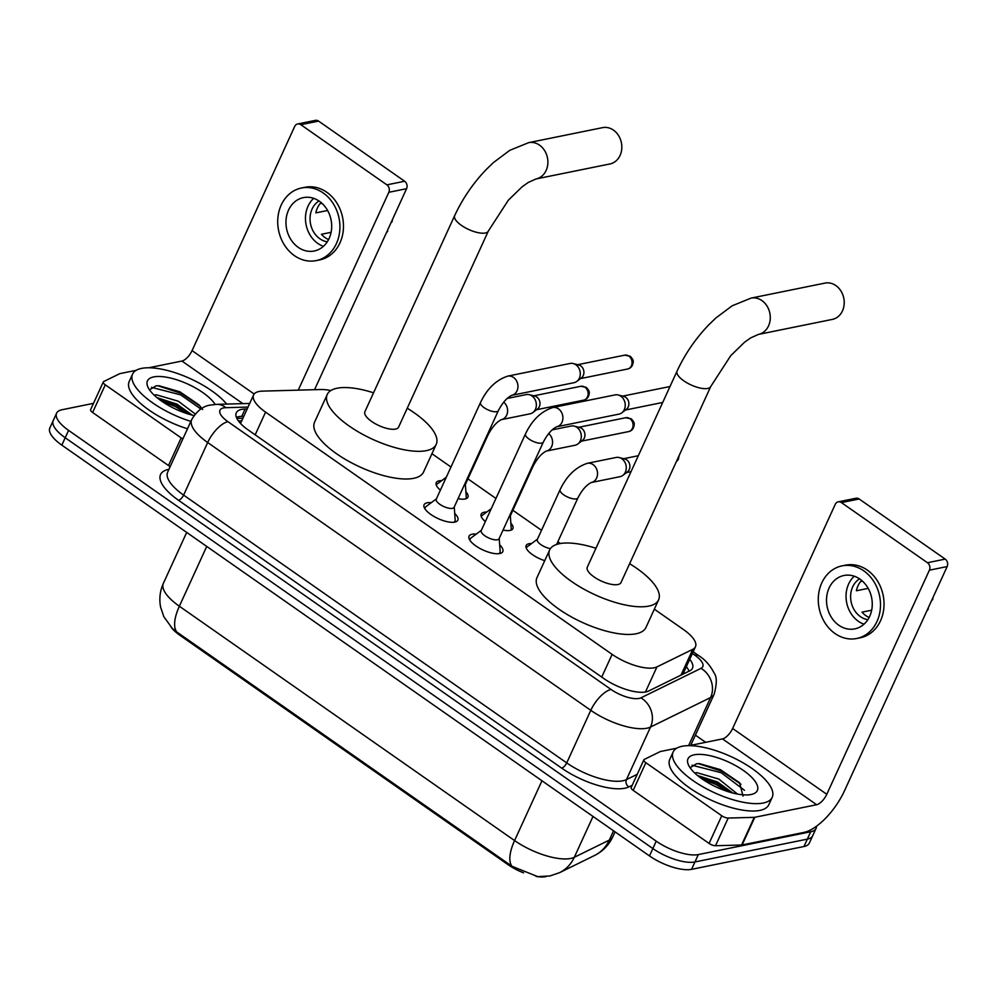 <?xml version="1.0" encoding="UTF-8"?>
<svg xmlns="http://www.w3.org/2000/svg" width="997" height="997" viewBox="0 0 997 997"><rect width="100%" height="100%" fill="white"/><g stroke="black" fill="none" stroke-linecap="round" stroke-linejoin="round"><path stroke-width="1.5" d="M544.748 560.65A17.435 6.356 -155.4 0 1 526.154 545.533A17.435 6.356 -155.4 0 1 529.021 543.714A17.435 6.356 -155.4 0 1 531.613 543.515M485.352 521.581A17.435 6.356 -155.4 0 1 481.19 514.103A17.435 6.356 -155.4 0 1 484.056 512.284A17.435 6.356 -155.4 0 1 486.648 512.084M510.85 523.163A17.435 6.356 -155.4 0 1 512.882 528.609A17.435 6.356 -155.4 0 1 510.028 530.429A17.435 6.356 -155.4 0 1 503.036 530.068M440.387 490.15A17.435 6.356 -155.4 0 1 436.225 482.673A17.435 6.356 -155.4 0 1 439.079 480.841A17.435 6.356 -155.4 0 1 441.683 480.654M465.873 491.72A17.435 6.356 -155.4 0 1 467.917 497.179A17.435 6.356 -155.4 0 1 465.063 498.998A17.435 6.356 -155.4 0 1 458.072 498.637M499.671 544.836A18.544 6.767 -155.4 0 1 502.787 551.615A18.544 6.767 -155.4 0 1 499.734 553.547A18.544 6.767 -155.4 0 1 479.308 548.101A18.544 6.767 -155.4 0 1 469.064 536.174A18.544 6.767 -155.4 0 1 472.104 534.242A18.544 6.767 -155.4 0 1 476.23 534.105M454.707 513.405A18.544 6.767 -155.4 0 1 457.822 520.185A18.544 6.767 -155.4 0 1 454.769 522.116A18.544 6.767 -155.4 0 1 434.331 516.67A18.544 6.767 -155.4 0 1 424.099 504.744A18.544 6.767 -155.4 0 1 427.14 502.8A18.544 6.767 -155.4 0 1 431.265 502.675M330.842 390.562A32.689 11.927 24.6 0 0 321.196 389.515L262.423 391.123A32.689 11.927 24.6 0 0 258.971 391.497A32.689 11.927 24.6 0 0 253.599 394.912A32.689 11.927 24.6 0 0 265.576 412.122L612.133 654.368A32.689 11.927 24.6 0 0 656.936 666.906L692.815 649.296A32.689 11.927 24.6 0 0 695.47 646.766A32.689 11.927 24.6 0 0 683.493 629.556L654.344 609.167M171.135 627.225A29.412 10.73 24.6 0 0 179.971 635.338L507.884 864.561A29.412 10.73 24.6 0 0 523.537 872.836M536.037 876.425A29.412 10.73 24.6 0 0 546.219 876.537M560.426 543.515L557.859 541.72M541.521 530.304L512.882 510.29M495.945 498.45L467.917 478.859M450.98 467.02L431.938 453.71M176.843 632.011A38.135 15.902 125 0 1 179.36 606.238A43.581 15.902 24.6 0 1 163.396 583.295C159.956 590.984 159.034 598.935 160.617 607.161L163.82 616.682L172.331 628.434L176.843 632.011L512.059 866.331L537.732 876.612L549.883 875.964L559.554 872.674A38.135 34.023 -116.2 0 0 574.322 857.27L609.292 840.11A43.581 15.902 24.6 0 0 612.831 836.732L615.062 831.872M816.493 826.251A32.689 11.927 -155.4 0 1 816.082 828.345A32.689 11.927 -155.4 0 1 810.711 831.76L698.324 854.579L694.946 861.956A32.689 11.927 -155.4 0 1 652.848 848.547L65.204 437.758A32.689 11.927 -155.4 0 1 53.227 420.547A32.689 11.927 -155.4 0 0 65.204 437.758L652.848 848.547A32.689 11.927 -155.4 0 0 694.946 861.956L807.333 839.138L694.946 861.956L691.569 869.334A32.689 11.927 -155.4 0 1 649.471 855.924L61.826 445.136A32.689 11.927 -155.4 0 1 49.85 427.925L56.605 413.169A32.689 11.927 -155.4 0 1 61.976 409.755L93.494 403.349M816.082 828.345L812.705 835.723A32.689 11.927 -155.4 0 1 807.333 839.138A32.689 11.927 -155.4 0 0 812.705 835.723L809.327 843.101A32.689 11.927 -155.4 0 1 803.956 846.515L691.569 869.334M247.169 408.957L245.112 409.007A32.689 11.927 24.6 0 0 241.66 409.381A32.689 11.927 24.6 0 0 236.289 412.795A32.689 11.927 24.6 0 0 248.265 430.006L603.771 678.508A32.689 11.927 24.6 0 0 648.573 691.046L689.824 670.794A32.689 11.927 24.6 0 0 692.479 668.252A32.689 11.927 24.6 0 0 689.725 659.291M236.376 417.294A32.689 11.927 -155.4 0 1 238.283 416.758A32.689 11.927 -155.4 0 1 241.735 416.385L243.791 416.335M698.324 854.579A32.689 11.927 -155.4 0 1 656.225 841.169L68.581 430.38A32.689 11.927 -155.4 0 1 56.605 413.169M695.395 735.138L705.677 742.329M686.347 666.669A32.689 11.927 -155.4 0 1 689.039 671.18M190.888 421.395A54.474 19.878 -155.4 0 1 132.576 374.099A54.474 19.878 -155.4 0 1 141.524 368.404A54.474 19.878 -155.4 0 1 226.693 404.072M187.511 428.772A54.474 19.878 -155.4 0 1 129.199 381.477L132.576 374.099M202.615 409.518L199.001 404.857L179.747 391.734L159.059 385.777L156.031 385.839L150.024 389.565M194.029 415.575A38.135 13.908 -155.4 0 1 147.942 387.123A38.135 13.908 -155.4 0 1 153.7 376.916A38.135 13.908 -155.4 0 1 187.075 383.745A38.135 13.908 -155.4 0 1 215.178 404.421M192.271 415.151L176.955 404.134L157.015 397.653M195.238 413.992L178.301 401.205L156.242 394.762L154.186 395.161M191.362 414.914L176.008 405.131L157.925 398.389M200.36 406.39L181.379 393.416L157.8 385.752M187.124 413.643L175.347 406.589L161.389 400.968M200.871 409.007L180.706 394.874L151.444 387.335M170.213 466.546A5.446 1.982 -155.4 0 1 168.518 465.549L181.18 437.882L105.283 384.83L92.621 412.496A5.446 1.982 -155.4 0 1 90.627 409.63L103.289 381.963A5.446 1.982 24.6 0 0 105.283 384.83M168.518 465.549L92.621 412.496M297.654 123.977L315.401 120.375A5.446 4.536 78.5 0 1 318.591 121.111L300.845 124.712A5.446 4.536 -101.5 0 0 297.654 123.977A5.446 4.536 -101.5 0 0 294.676 126.482L192.072 350.608A10.892 4.536 -55 0 1 181.928 361.039L148.727 367.781M404.632 181.242A5.446 4.536 78.5 0 1 406.577 188.695L388.83 192.296A5.446 4.536 -101.5 0 0 386.886 184.856L404.632 181.242L318.591 121.111M314.554 389.702L406.577 188.695M386.886 184.856L300.845 124.712M388.83 192.296L298.253 390.151M136.165 370.323L120.076 373.588A5.446 1.982 24.6 0 0 119.628 373.738L103.738 381.539A5.446 1.982 24.6 0 0 103.289 381.963M181.18 437.882A5.446 1.982 24.6 0 0 182.875 438.879M319.376 201.244A27.243 22.682 -101.5 0 0 303.4 197.618A27.243 22.682 -101.5 0 0 286.114 219.141A27.243 22.682 -101.5 0 0 298.265 247.368A27.243 22.682 -101.5 0 0 314.242 250.995A27.243 22.682 -101.5 0 0 331.527 229.472A27.243 22.682 -101.5 0 0 319.376 201.244M313.706 198.341A27.243 22.682 -101.5 0 0 317.781 243.405A27.243 22.682 -101.5 0 0 323.452 246.309M321.919 203.288L320.049 203.662A21.784 18.145 78.5 0 0 315.837 212.884L327.602 210.492M331.091 232.326L321.42 234.283A21.784 18.145 78.5 0 0 325.221 237.71A21.784 18.145 78.5 0 0 328.574 239.579M318.99 200.983A21.784 18.145 -101.5 0 0 310.042 219.402A21.784 18.145 -101.5 0 0 319.887 238.794A21.784 18.145 -101.5 0 0 327.278 241.822M316.186 260.603L319.738 259.893A37.039 30.845 -101.5 0 0 343.255 230.606A37.039 30.845 -101.5 0 0 326.729 192.222A37.039 30.845 -101.5 0 0 304.995 187.286L301.443 188.009A37.039 30.845 -101.5 0 0 277.939 217.284A37.039 30.845 -101.5 0 0 294.464 255.668A37.039 30.845 -101.5 0 0 316.186 260.603A37.039 30.845 -101.5 0 0 339.703 231.329A37.039 30.845 -101.5 0 0 323.178 192.944A37.039 30.845 -101.5 0 0 301.443 188.009M386.313 232.962A28.327 23.579 -101.5 0 0 387.746 231.142L387.297 230.818M386.898 231.69L387.746 231.142M392.494 219.465A28.327 23.579 -101.5 0 1 391.971 221.92L391.123 222.468M763.253 803.021A54.474 19.878 -155.4 0 1 703.234 787.019A54.474 19.878 -155.4 0 1 673.149 751.975A54.474 19.878 -155.4 0 1 682.098 746.279A54.474 19.878 -155.4 0 1 742.117 762.281A54.474 19.878 -155.4 0 1 772.201 797.326A54.474 19.878 -155.4 0 1 763.253 803.021M772.201 797.326L768.824 804.704A54.474 19.878 -155.4 0 1 759.876 810.399A54.474 19.878 -155.4 0 1 699.857 794.397A54.474 19.878 -155.4 0 1 669.772 759.353L673.149 751.975M743.039 796.105L739.575 782.732L720.308 769.609L699.632 763.652L696.604 763.714L690.585 767.441M694.273 754.791A38.135 13.908 -155.4 0 1 742.491 769.834A38.135 13.908 -155.4 0 1 752.299 794.21A38.135 13.908 -155.4 0 1 751.09 794.509A38.135 13.908 -155.4 0 1 715.821 786.807A38.135 13.908 -155.4 0 1 688.503 764.998A38.135 13.908 -155.4 0 1 694.273 754.791M732.845 793.026L717.528 782.009L697.588 775.529M737.506 794.061L718.874 779.081L696.816 772.638L694.759 773.036M731.935 792.777L716.581 783.006L698.498 776.264M740.933 784.253L721.953 771.292L698.361 763.627M727.685 791.518L715.908 784.465L701.95 778.844M744.485 790.309L721.28 772.75L692.018 765.21M609.965 163.944A18.519 15.416 -101.5 0 0 621.717 149.301A18.519 15.416 -101.5 0 0 613.454 130.109A18.519 15.416 -101.5 0 0 602.587 127.641L528.647 142.658A18.519 15.416 78.5 0 1 539.514 145.126A18.519 15.416 78.5 0 1 547.777 164.318A18.519 15.416 78.5 0 1 536.025 178.949L609.965 163.944M488.343 231.055A18.519 6.755 24.6 0 1 485.302 232.999A18.519 6.755 24.6 0 1 461.449 225.397A18.519 6.755 24.6 0 1 454.669 215.639L364.89 411.724A18.519 6.755 24.6 0 0 375.121 423.638A18.519 6.755 24.6 0 0 395.522 429.084A18.519 6.755 24.6 0 0 398.576 427.14L488.343 231.055L508.32 200.223L522.079 186.825L528.298 182.426L536.025 178.949M407.225 408.234A59.92 21.859 -155.4 0 1 436.212 444.375A59.92 21.859 -155.4 0 1 426.367 450.644A59.92 21.859 -155.4 0 1 360.341 433.047A59.92 21.859 -155.4 0 1 327.24 394.488A59.92 21.859 -155.4 0 1 337.086 388.232A59.92 21.859 -155.4 0 1 373.551 392.818M436.212 444.375L423.551 472.055A59.92 21.859 -155.4 0 1 413.705 478.311A59.92 21.859 -155.4 0 1 347.666 460.714A59.92 21.859 -155.4 0 1 314.578 422.155L327.24 394.488M832.358 319.401A18.519 15.416 -101.5 0 0 844.11 304.758A18.519 15.416 -101.5 0 0 835.847 285.566A18.519 15.416 -101.5 0 0 824.98 283.098L751.04 298.115A18.519 15.416 78.5 0 1 761.907 300.583A18.519 15.416 78.5 0 1 770.17 319.775A18.519 15.416 78.5 0 1 758.418 334.419L832.358 319.401M710.736 386.524A18.519 6.755 24.6 0 1 707.696 388.456A18.519 6.755 24.6 0 1 683.842 380.854A18.519 6.755 24.6 0 1 677.063 371.096L587.283 567.193A18.519 6.755 24.6 0 0 597.515 579.107A18.519 6.755 24.6 0 0 617.928 584.541A18.519 6.755 24.6 0 0 620.969 582.609L710.736 386.524L730.726 355.692L744.485 342.283L750.704 337.883L758.418 334.419M629.618 563.704A59.92 21.859 -155.4 0 1 658.606 599.845A59.92 21.859 -155.4 0 1 648.773 606.101A59.92 21.859 -155.4 0 1 582.734 588.504A59.92 21.859 -155.4 0 1 549.646 549.958A59.92 21.859 -155.4 0 1 559.479 543.689A59.92 21.859 -155.4 0 1 595.944 548.275M658.606 599.845L645.944 627.512A59.92 21.859 -155.4 0 1 636.098 633.768A59.92 21.859 -155.4 0 1 570.072 616.171A59.92 21.859 -155.4 0 1 536.972 577.624L549.646 549.958M436.412 498.836L426.031 506.576A16.338 5.957 24.6 0 0 425.258 507.498A16.338 5.957 24.6 0 0 425.108 509.093M436.262 499.161A9.808 3.577 24.6 0 0 441.683 505.467A9.808 3.577 24.6 0 0 452.488 508.345A9.808 3.577 24.6 0 0 454.096 507.323L498.35 410.664A9.808 3.577 24.6 0 1 496.743 411.686A9.808 3.577 24.6 0 1 484.579 407.985A9.808 3.577 24.6 0 1 480.517 402.501L436.262 499.161M511.673 395.335A9.808 8.163 78.5 0 0 517.854 387.883A9.808 8.163 78.5 0 0 513.966 377.763A9.808 8.163 78.5 0 0 513.505 377.427A9.808 8.163 78.5 0 0 507.76 376.118L570.11 363.456A9.808 8.163 78.5 0 1 573.25 363.556A9.808 8.163 78.5 0 1 575.855 364.765A9.808 8.163 78.5 0 1 579.357 378.175A9.808 8.163 78.5 0 1 576.864 381.365A9.808 8.163 78.5 0 1 574.01 382.686L511.685 395.335C506.837 397.778 502.401 402.888 498.35 410.664M573.25 363.556L578.833 365.002A7.079 5.895 78.5 0 1 580.715 365.874A7.079 5.895 78.5 0 1 583.245 375.557A7.079 5.895 78.5 0 1 581.45 377.863L576.864 381.365M453.859 522.254A16.338 5.957 24.6 0 0 454.968 521.107A16.338 5.957 24.6 0 0 455.168 519.911L454.246 506.999M481.377 530.267L470.995 538.006A16.338 5.957 24.6 0 0 470.223 538.941A16.338 5.957 24.6 0 0 470.073 540.524M481.227 530.591A9.808 3.577 24.6 0 0 486.648 536.897A9.808 3.577 24.6 0 0 497.453 539.776A9.808 3.577 24.6 0 0 499.061 538.754L543.315 442.095A9.808 3.577 24.6 0 1 541.707 443.117A9.808 3.577 24.6 0 1 529.544 439.415A9.808 3.577 24.6 0 1 525.481 433.932L481.227 530.591M556.638 426.766A9.808 8.163 78.5 0 0 562.819 419.313A9.808 8.163 78.5 0 0 558.931 409.206A9.808 8.163 78.5 0 0 558.47 408.857A9.808 8.163 78.5 0 0 552.724 407.549L615.074 394.899A9.808 8.163 78.5 0 1 618.215 394.986A9.808 8.163 78.5 0 1 620.819 396.208A9.808 8.163 78.5 0 1 624.321 409.605A9.808 8.163 78.5 0 1 621.841 412.795A9.808 8.163 78.5 0 1 618.975 414.116L556.65 426.766C551.802 429.209 547.365 434.318 543.315 442.095M618.215 394.986L623.798 396.432A7.079 5.895 78.5 0 1 625.68 397.305A7.079 5.895 78.5 0 1 628.21 406.988A7.079 5.895 78.5 0 1 626.415 409.293L621.841 412.795M498.824 553.696A16.338 5.957 24.6 0 0 499.933 552.537A16.338 5.957 24.6 0 0 500.133 551.353L499.21 538.43M446.32 477.202L437.147 484.031A16.338 5.957 24.6 0 0 436.362 484.966A16.338 5.957 24.6 0 0 436.3 485.14M507.137 398.464L526.167 394.6A9.808 8.163 78.5 0 1 529.32 394.687A9.808 8.163 78.5 0 1 531.924 395.909A9.808 8.163 78.5 0 1 535.426 409.318A9.808 8.163 78.5 0 1 532.934 412.509A9.808 8.163 78.5 0 1 530.068 413.817L501.341 419.65C496.506 422.092 492.057 427.202 488.007 434.979A9.808 3.577 24.6 0 1 486.798 435.901M529.32 394.687L534.903 396.133A7.079 5.895 78.5 0 1 536.785 397.018A7.079 5.895 78.5 0 1 539.315 406.701A7.079 5.895 78.5 0 1 537.508 408.994L532.934 412.509M465.998 498.737A16.338 5.957 24.6 0 0 466.085 498.575A16.338 5.957 24.6 0 0 466.284 497.378L465.362 484.455M463.991 485.713A9.808 3.577 24.6 0 0 465.213 484.779L488.007 434.979M491.284 508.632L482.112 515.461A16.338 5.957 24.6 0 0 481.339 516.396A16.338 5.957 24.6 0 0 481.264 516.571L481.339 516.396M552.101 429.894L571.131 426.031A9.808 8.163 78.5 0 1 574.284 426.13A9.808 8.163 78.5 0 1 576.889 427.339A9.808 8.163 78.5 0 1 580.391 440.749A9.808 8.163 78.5 0 1 577.899 443.939A9.808 8.163 78.5 0 1 575.045 445.248L546.306 451.08C541.471 453.523 537.022 458.632 532.984 466.409A9.808 3.577 24.6 0 1 531.762 467.331M574.284 426.13L579.868 427.563A7.079 5.895 78.5 0 1 581.75 428.448A7.079 5.895 78.5 0 1 584.279 438.132A7.079 5.895 78.5 0 1 582.485 440.425L577.899 443.939M511.05 530.005L510.975 530.167A16.338 5.957 24.6 0 0 511.05 530.005A16.338 5.957 24.6 0 0 511.249 528.809L510.327 515.898M508.956 517.144A9.808 3.577 24.6 0 0 510.177 516.209L532.984 466.409M537.458 539.165L527.077 546.904A16.338 5.957 24.6 0 0 526.304 547.827A16.338 5.957 24.6 0 0 526.229 548.014M587.358 463.306L616.096 457.461A9.808 8.163 78.5 0 1 619.249 457.561A9.808 8.163 78.5 0 1 621.854 458.77A9.808 8.163 78.5 0 1 625.356 472.179A9.808 8.163 78.5 0 1 622.863 475.37A9.808 8.163 78.5 0 1 620.009 476.678L591.271 482.523A9.808 8.163 78.5 0 0 597.452 475.058A9.808 8.163 78.5 0 0 593.551 464.951A9.808 8.163 78.5 0 0 593.103 464.614A9.808 8.163 78.5 0 0 587.358 463.306C575.718 467.144 566.632 475.943 560.115 489.677L537.308 539.489A9.808 3.577 24.6 0 0 540.922 544.661A9.808 3.577 24.6 0 0 550.419 548.624M619.249 457.561L624.832 459.006A7.079 5.895 78.5 0 1 626.714 459.879A7.079 5.895 78.5 0 1 629.244 469.562A7.079 5.895 78.5 0 1 627.449 471.868L622.863 475.37M721.753 815.758A5.446 1.982 24.6 0 0 728.196 818.051L754.231 817.341A5.446 1.982 24.6 0 0 754.804 817.278L742.129 844.958A5.446 1.982 -155.4 0 1 741.556 845.02L715.522 845.73A5.446 1.982 -155.4 0 1 709.079 843.425L721.753 815.758L645.857 762.705L633.195 790.372A5.446 1.982 -155.4 0 1 631.201 787.505L643.863 759.839A5.446 1.982 24.6 0 0 645.857 762.705M709.079 843.425L633.195 790.372M742.129 844.958L803.981 832.395A43.581 18.17 125 0 0 844.534 790.696L947.15 566.57L929.403 570.172L826.787 794.297A10.892 4.536 -55 0 1 816.655 804.729L754.804 817.278M838.228 501.852L855.974 498.251A5.446 4.536 78.5 0 1 859.165 498.986L841.418 502.588A5.446 4.536 -101.5 0 0 838.228 501.852A5.446 4.536 -101.5 0 0 835.249 504.357L732.633 728.483A10.892 4.536 -55 0 1 722.501 738.902L689.301 745.644M929.403 570.172A5.446 4.536 -101.5 0 0 927.459 562.732L945.206 559.118L859.165 498.986M945.206 559.118A5.446 4.536 78.5 0 1 947.15 566.57M927.459 562.732L841.418 502.588M676.739 748.199L660.65 751.464A5.446 1.982 24.6 0 0 660.201 751.613L644.311 759.415A5.446 1.982 24.6 0 0 643.863 759.839M859.95 579.12A27.243 22.682 -101.5 0 0 843.973 575.493A27.243 22.682 -101.5 0 0 826.675 597.016A27.243 22.682 -101.5 0 0 838.826 625.244A27.243 22.682 -101.5 0 0 854.803 628.87A27.243 22.682 -101.5 0 0 872.101 607.347A27.243 22.682 -101.5 0 0 859.95 579.12M854.279 576.216A27.243 22.682 -101.5 0 0 858.355 621.281A27.243 22.682 -101.5 0 0 864.013 624.184M862.492 581.164L860.623 581.538A21.784 18.145 78.5 0 0 856.398 590.76L868.175 588.367M871.665 610.201L861.994 612.158A21.784 18.145 78.5 0 0 865.782 615.585A21.784 18.145 78.5 0 0 869.147 617.455M859.551 578.858A21.784 18.145 -101.5 0 0 850.615 597.278A21.784 18.145 -101.5 0 0 860.461 616.669A21.784 18.145 -101.5 0 0 867.851 619.698M856.759 638.479L860.311 637.768A37.039 30.845 -101.5 0 0 883.816 608.482A37.039 30.845 -101.5 0 0 867.29 570.097A37.039 30.845 -101.5 0 0 845.568 565.162L842.016 565.885A37.039 30.845 -101.5 0 0 818.5 595.159A37.039 30.845 -101.5 0 0 835.025 633.544A37.039 30.845 -101.5 0 0 856.759 638.479A37.039 30.845 -101.5 0 0 880.276 609.204A37.039 30.845 -101.5 0 0 863.751 570.82A37.039 30.845 -101.5 0 0 842.016 565.885M926.886 610.837A28.327 23.579 -101.5 0 0 928.319 609.017L927.858 608.693M927.472 609.566L928.319 609.017M933.067 597.34A28.327 23.579 -101.5 0 1 932.544 599.795L931.684 600.344M507.884 864.561L508.296 863.651M179.971 635.338L180.382 634.428M684.64 673.336A32.689 29.162 -116.2 0 0 683.743 672.377M255.17 434.829L265.576 412.122M680.976 675.131L692.815 649.296M645.445 692.005L656.936 666.906M601.727 677.088L612.133 654.368M512.059 866.331A38.135 15.902 -55 0 1 514.577 840.571A43.581 15.902 24.6 0 0 570.695 858.454A43.581 15.902 24.6 0 0 574.322 857.27L593.003 816.456M612.831 836.732C608.868 845.12 602.774 851.376 594.524 855.501A38.135 34.023 -116.2 0 0 609.292 840.11L613.541 830.813M206.728 546.431L179.36 606.238L514.577 840.571L541.957 780.763M649.471 855.924L656.225 841.169M61.826 445.136L68.581 430.38M803.956 846.515L810.711 831.76M248.029 407.075L225.858 407.686A21.784 7.951 24.6 0 0 223.552 407.923A21.784 7.951 24.6 0 0 227.952 421.681L611.061 689.475A21.784 7.951 24.6 0 0 639.127 698.423A21.784 7.951 24.6 0 0 640.934 697.838L701.016 668.339A21.784 7.951 24.6 0 0 694.809 655.179L692.392 653.484M690.722 745.357L714.164 694.161A43.581 15.902 -155.4 0 1 710.612 697.539L650.53 727.037A43.581 15.902 -155.4 0 1 646.916 728.221A43.581 15.902 -155.4 0 1 590.785 710.325L207.675 442.531A43.581 15.902 -155.4 0 1 191.711 419.575L167.646 472.154A43.581 15.902 24.6 0 0 183.61 495.098L566.72 762.904A43.581 15.902 24.6 0 0 622.838 780.788A43.581 15.902 24.6 0 0 626.452 779.617L637.233 774.32M632.223 785.262L628.858 786.907A49.027 17.884 -155.4 0 1 561.647 768.114L178.538 500.307A5.446 2.268 125 0 0 183.61 495.098L207.675 442.531A21.784 9.085 -55 0 1 227.952 421.681M628.858 786.907A5.446 4.86 63.8 0 1 626.452 779.617L650.53 727.037A21.784 19.442 -116.2 0 0 640.934 697.838M178.538 500.307A49.027 17.884 -155.4 0 1 168.63 469.375A49.027 17.884 -155.4 0 1 168.942 469.313M691.382 743.899A49.027 17.884 -155.4 0 1 692.03 745.095M611.061 689.475A21.784 9.085 -55 0 0 590.785 710.325L566.72 762.904A5.446 2.268 125 0 1 561.647 768.114M701.016 668.339A21.784 19.442 -116.2 0 1 710.612 697.539L688.591 745.656M694.809 655.179A21.784 9.085 -55 0 1 698.847 655.764L693.164 651.789M225.858 407.686A21.784 16.288 -91.6 0 0 216.81 404.346L249.699 403.449M236.85 418.416L242.919 418.242M241.735 416.385L245.112 409.007M254.16 394.014L192.072 350.608M242.869 403.635L181.928 361.039M627.537 369.027C630.877 368.329 632.771 365.961 633.207 361.936C633.494 360.453 632.484 358.571 630.179 356.29L624.708 355.156A7.079 5.895 78.5 0 1 628.87 356.091A7.079 5.895 78.5 0 1 632.023 363.431A7.079 5.895 78.5 0 1 627.537 369.027L580.503 378.586M630.179 356.29A7.079 2.954 125 0 0 628.87 356.091M669.672 386.587A7.079 5.895 78.5 0 1 669.996 386.524L622.651 396.133M583.594 400.171C586.946 399.473 588.828 397.105 589.264 393.067C589.563 391.597 588.554 389.715 586.248 387.422L580.777 386.288A7.079 5.895 78.5 0 1 584.927 387.235A7.079 5.895 78.5 0 1 588.093 394.575A7.079 5.895 78.5 0 1 583.594 400.171L536.573 409.717M586.248 387.422A7.079 2.954 125 0 0 584.927 387.235M503.697 402.14A9.808 8.163 78.5 0 1 507.51 412.247A9.808 8.163 78.5 0 1 501.341 419.65L501.329 419.65M628.559 431.601C631.911 430.903 633.805 428.536 634.229 424.51C634.528 423.027 633.519 421.145 631.213 418.852L625.742 417.718A7.079 5.895 78.5 0 1 629.892 418.665A7.079 5.895 78.5 0 1 633.058 426.006A7.079 5.895 78.5 0 1 628.559 431.601L581.538 441.148M631.213 418.852A7.079 2.954 125 0 0 629.892 418.665M548.662 433.583A9.808 8.163 78.5 0 1 552.475 443.677A9.808 8.163 78.5 0 1 546.306 451.08M560.115 489.677A9.808 3.577 24.6 0 0 564.177 495.16A9.808 3.577 24.6 0 0 576.328 498.861A9.808 3.577 24.6 0 0 577.948 497.839L556.6 544.462M677.898 458.271A7.079 5.895 78.5 0 1 676.602 461.088M826.787 794.297L732.633 728.483M816.655 804.729L722.501 738.902M741.556 845.02L754.231 817.341M728.196 818.051L715.522 845.73M241.735 420.821L238.395 420.921M240.676 423.152L253.599 394.912M682.908 674.184L695.47 646.766M594.524 855.501L559.554 872.674M163.396 583.295L186.688 532.423M216.81 404.346L210.766 405.019C203.313 405.904 196.957 410.764 191.711 419.575M714.164 694.161C716.98 683.792 716.98 676.789 714.176 673.149C710.188 665.385 705.078 659.578 698.847 655.764M454.669 215.639C462.521 198.752 472.952 183.473 485.95 169.802L493.39 162.598L509.791 150.323L528.647 142.658M677.063 371.096C684.914 354.222 695.345 338.93 708.356 325.259L715.784 318.055L732.184 305.792L751.04 298.115M425.258 507.498L424.759 508.57M454.968 521.107L454.482 522.179M507.76 376.118C496.12 379.969 487.035 388.755 480.517 402.501M624.708 355.156L577.687 364.703M470.223 538.941L469.737 540M662.706 402.452L625.468 410.016M499.933 552.537L499.447 553.609M552.724 407.549C541.084 411.4 532.012 420.186 525.481 433.932M580.777 386.288L533.756 395.834M625.742 417.718L578.721 427.277M631.014 471.668L626.502 472.578M591.258 482.523L591.271 482.511C586.435 484.953 581.986 490.063 577.948 497.839M638.317 455.729L623.686 458.707M676.253 461.835L678.284 459.567L679.169 455.479"/></g></svg>
